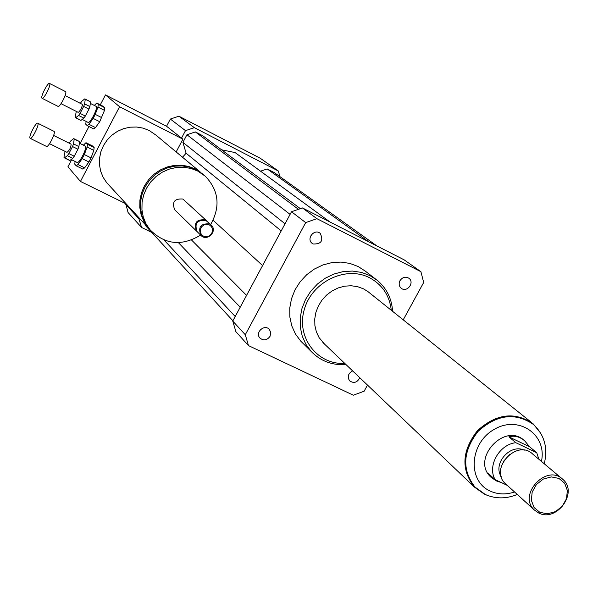 <?xml version="1.0" encoding="UTF-8"?>
<svg xmlns="http://www.w3.org/2000/svg" width="598" height="598" viewBox="0 0 598 598"><rect width="100%" height="100%" fill="white"/><g stroke="black" fill="none" stroke-linecap="round" stroke-linejoin="round"><path stroke-width="0.9" d="M359.809 377.749C357.215 382.593 353.829 383.632 349.636 380.851C347.117 376.8 348.111 373.481 352.626 370.895M399.972 280.686C402.484 277.136 405.466 276.328 408.912 278.257C414.997 282.51 406.834 293.05 401.206 288.229C399.001 286.188 398.589 283.669 399.972 280.686M313.128 243.999L312.044 243.289C306.034 238.632 314.503 228.324 320.207 233.347C323.668 240.665 321.313 244.216 313.128 243.999M310.519 236.292L312.791 233.384M270.034 336.338C266.917 340.411 263.516 340.942 259.831 337.952C254.741 332.428 264.697 323.675 269.429 329.513L270.804 332.75L270.034 336.338M260.294 329.812L260.907 329.221M202.303 173.697L195.277 168.995L188.564 166.408L181.411 165.198L174.085 165.429L166.872 167.074L160.04 170.094L153.865 174.362L148.581 179.721L144.402 185.963L141.472 192.84L139.917 200.091L139.79 207.431L141.083 214.585L143.759 221.275L147.691 227.24L150.158 229.953M109.195 185.387L106.683 182.659L103.11 177.262L100.673 171.222L99.47 164.779L99.545 158.178L100.913 151.668L103.506 145.493L107.244 139.91L111.968 135.118L117.5 131.313L123.629 128.637L130.117 127.187L136.71 127.023L143.161 128.144L149.223 130.506L156.041 135.185L200.891 172.545M203.537 174.743L196.144 169.72L189.424 167.126L182.255 165.923L174.915 166.147L167.687 167.799L160.84 170.826L154.658 175.102L149.365 180.476L145.172 186.726L142.234 193.617L140.679 200.883L140.545 208.239L141.846 215.4L144.522 222.105L150.524 230.387M210.653 224.527C220.655 206.624 218.875 190.523 205.308 176.223L197.729 171.043L190.986 168.449L183.795 167.238L176.432 167.462L169.174 169.129L162.312 172.164L156.1 176.455L150.786 181.844L146.577 188.123L143.632 195.038L142.07 202.326L141.935 209.704L143.236 216.895L145.919 223.615L149.874 229.617C164.824 244.724 181.74 246.54 200.622 235.059M206.527 220.684L182.883 199.037C174.526 198.409 171.79 201.989 174.676 209.771L175.117 210.197M207.058 221.193L205.211 219.817C196.443 219.189 193.558 222.949 196.563 231.105L197.108 231.635M210.937 224.788L205.847 220.415C197.071 219.787 194.186 223.555 197.191 231.718L197.646 232.166M209.614 223.914C200.764 223.286 197.856 227.091 200.876 235.313C206.744 242.13 217.904 231.359 211.378 225.192L209.614 223.914M209.405 224.923L206.744 224.31L204.023 224.923L201.773 226.657L200.442 229.161L200.293 231.927L201.362 234.423L203.425 236.143L206.078 236.748L208.799 236.128L211.042 234.394L212.372 231.904L212.522 229.139L211.46 226.642L209.405 224.923M279.999 176.679L278.279 170.976L194.357 127.666L185.492 130.641L170.355 119.062L166.558 126.26L105.472 94.918L119.57 106.736L80.461 181.433L67.94 166.767L71.611 159.733M176.156 151.937L182.906 139.177L119.57 106.736M182.906 139.177L166.558 126.26M126.275 203.955L80.461 181.433M80.087 143.513L88.967 126.514M100.285 104.844L105.472 94.918M125.744 203.694L128.092 212.559L141.584 227.464L151.772 232.435M139.282 218.098L138.923 218.786L125.505 204.157M185.492 130.641L181.545 138.101M138.923 218.786L141.584 227.464M145.344 224.691L145.688 225.805L232.906 320.797M300.271 208.582L202.7 135.709L195.352 131.926L186.942 134.752L182.913 142.369L186.12 153.245L182.502 157.222M330.066 222.037L235.096 152.572L221.559 149.792M376.949 245.972L274.28 172.59L267.164 168.928L260.549 171.192M194.357 127.666L178.922 116.199L170.355 119.062M278.279 170.976L260.205 158.216L178.922 116.199M392.602 311.326C391.765 298.581 386.637 288.236 377.226 280.305L369.848 275.536L361.431 272.389L352.401 271.066L343.117 271.612L333.946 274.034L325.267 278.22L317.441 284.02L310.773 291.189L305.556 299.434L301.983 308.419L300.203 317.777L300.286 327.128L302.214 336.098L305.907 344.321L311.207 351.475C320.535 361.095 332.129 365.453 345.995 364.571M303.126 343.469L300.637 341.002L295.419 333.968L291.779 325.888L289.866 317.075L289.776 307.888L291.51 298.694L295.001 289.873L300.121 281.785L306.654 274.759L314.339 269.078L322.853 264.974L331.86 262.612L340.987 262.081L349.86 263.404L358.127 266.506L365.385 271.193L375.604 279.057M391.286 310.28C389.537 295.479 382.294 284.633 369.542 277.734C345.786 265.318 311.76 281.83 304.247 309.689C296.077 337.407 317.284 364.952 344.777 363.405M531.547 422.494L367.972 291.622L363.494 288.849L357.552 286.651L351.176 285.747L344.627 286.173L338.176 287.93L332.084 290.927L326.598 295.061L321.956 300.151L318.345 305.997L315.901 312.35L314.735 318.958L314.892 325.536L316.357 331.83L319.063 337.571L324.594 344.149M367.493 385.082L364.13 391.212L353.328 395.203L248.484 345.599L235.889 331.681L232.757 321.074L291.503 211.744L302.446 207.94L404.166 259.861L420.91 271.694L423.683 282.48L403.224 319.825M248.484 345.599L245.292 334.738L305.69 222.598L316.903 218.681L420.91 271.694M232.757 321.074L245.292 334.738M291.503 211.744L305.69 222.598M302.446 207.94L316.903 218.681M240.209 307.208L178.368 242.616M246.563 295.39L191.547 240.007M235.208 316.514L164.046 240.015M262.589 265.557L213.097 220.243M298.297 209.21L195.352 131.926M290.09 214.376L186.942 134.752M285.037 223.787L182.913 142.369M281.209 230.903L186.12 153.245M368.615 241.719L267.164 168.928M529.619 446.796L536.735 452.731L515.835 442.692L508.876 436.824C514.519 435.329 519.804 436.69 524.745 440.905L529.619 446.796L508.876 436.824M491.451 477.675L490.734 476.995C470.85 459.04 504.518 422.083 524.11 440.367M501.236 482.541L496.198 480.844L491.115 477.346L488.409 473.496L495.166 479.693C487.026 466.208 499.143 444.456 515.835 442.692M536.735 452.731L538.903 459.271M495.166 479.693L507.313 485.389M475.873 488.013L474.603 486.765C461.297 469.535 462.239 451.004 477.428 431.173C495.802 414.279 514.108 411.745 532.34 423.586M539.859 512.351L534.089 507.545L531.345 500.309L532.175 492.079L536.428 484.5L543.261 479.08L551.304 476.92L558.951 478.422L564.676 483.281L567.367 490.524L566.5 498.71L562.262 506.229L555.482 511.611L547.499 513.794L539.859 512.351M538.686 512.994L534.32 509.959C517.434 494.838 546.624 463.368 562.755 479.304C578.595 492.117 556.783 522.592 538.686 512.994M506.185 484.365L505.303 483.558C488.902 468.862 516.993 438.581 532.676 454.046L561.963 478.639M503.09 461.858L509.974 454.009M501.184 476.486C492.513 463.697 510.408 443.305 524.259 450.197M486.623 495.077L484.26 494.083L474.326 487.011C460.856 469.497 461.888 450.72 477.436 430.68C496.235 413.689 514.773 411.364 533.05 423.698L540.869 433.43M83.87 118.105L80.917 120.43L75.662 117.776L78.6 115.436L83.87 118.105L85.335 116.042L80.065 113.373L83.675 106.444L88.945 109.12L85.335 116.042M90.507 102.041L89.887 106.571L84.624 103.888L85.26 99.365L89.984 101.57M80.349 103.349L81.799 101.294L84.744 98.902L85.26 99.365M76.297 111.4L75.161 117.283L80.618 120.28M89.887 106.571L88.945 109.12M84.624 103.888L83.675 106.444M96.764 103.043L103.267 106.369L104.837 107.737L98.296 104.403L96.764 103.043L94.312 105.42M86.134 121.416L85.731 124.175L87.211 125.632L93.759 128.929L95.501 127.598L88.945 124.287L93.161 118.397L99.724 121.723L95.501 127.598M101.824 117.694L95.261 114.368L97.952 107.042L104.501 110.376L99.724 121.723M88.945 124.287L87.211 125.632M95.261 114.368L93.161 118.397M98.296 104.403L97.952 107.042M90.328 103.387L96.039 106.302C98.618 107.109 90.141 123.958 87.973 122.343L87.854 122.261M104.837 107.737L104.501 110.376M41.987 98.236C40.253 96.996 47.847 82.128 49.537 83.451C51.66 84.064 43.826 99.672 42.084 98.311L41.987 98.236M49.537 83.451L65.474 91.569C67.671 92.227 59.867 107.775 58.036 106.377L57.931 106.302M65.1 95.605L82.232 104.314L82.352 105.48L81.104 108.799L79.19 111.766L78.129 112.319M80.065 113.373L78.6 115.436M72.769 158.313L69.802 160.526L64.442 157.872L67.387 155.644L72.769 158.313L74.249 156.25L68.867 153.581L72.537 146.54L77.919 149.223L74.249 156.25M79.556 141.853L78.884 146.6L73.509 143.916L74.197 139.177L79.041 141.307M74.197 139.177L73.689 138.631L70.736 140.919L69.159 143.176M65.07 151.376L63.949 157.304L69.592 160.421M78.884 146.6L77.919 149.223M73.509 143.916L72.537 146.54M85.97 142.69L92.608 146.017L94.155 147.594L87.487 144.26L85.97 142.69L83.391 145.165M75.124 161.475L74.75 164.151L76.215 165.818L82.89 169.122L84.639 167.851L77.949 164.54L82.21 158.649L88.908 161.976L84.639 167.851M91.053 157.894L84.355 154.561L87.114 147.026L93.796 150.367L91.053 157.894L88.908 161.976M77.949 164.54L76.215 165.818M84.355 154.561L82.21 158.649M87.487 144.26L87.114 147.026M79.37 143.161L85.17 146.054C87.846 146.884 79.31 164.076 77.045 162.424L71.162 159.509M94.155 147.594L93.796 150.367M30.072 138.258C28.39 136.793 35.977 121.865 37.719 123.203C39.924 123.831 32.03 139.753 30.199 138.362L30.072 138.258M37.719 123.203L53.984 131.328C56.272 132.001 48.401 147.863 46.487 146.435L30.199 138.362M53.648 135.447L71.11 144.148C70.953 147.489 69.592 150.218 67.036 152.355L66.954 152.296M68.867 153.581L67.387 155.644M514.579 491.997C505.968 494.8 497.865 494.501 490.263 491.115C467.195 481.098 469.415 443.088 494.24 429.379C518.63 414.795 547.349 434.701 541.437 461.402M544.247 463.764C548.104 447.924 544.464 434.806 533.334 424.401C515.192 412.149 496.803 414.459 478.153 431.315C462.717 451.198 461.693 469.834 475.074 487.206L484.911 494.21M106.683 182.659L147.691 227.24M148.461 228.085L149.874 229.617M174.676 209.771L196.563 231.105M197.191 231.718L200.876 235.313M300.637 341.002L311.207 351.475M491.115 477.346L490.734 476.995M474.603 486.765L485.344 494.509C495.6 498.986 506.244 498.971 517.292 494.471M534.32 509.959L505.303 483.558M474.326 487.011L322.905 342.542M84.938 98.954L90.178 101.63M42.084 98.311L58.036 106.377M61.041 103.678L78.189 112.357M82.195 119.428L87.973 122.343M73.831 138.684L79.183 141.36M49.567 143.684L67.036 152.355"/></g></svg>
